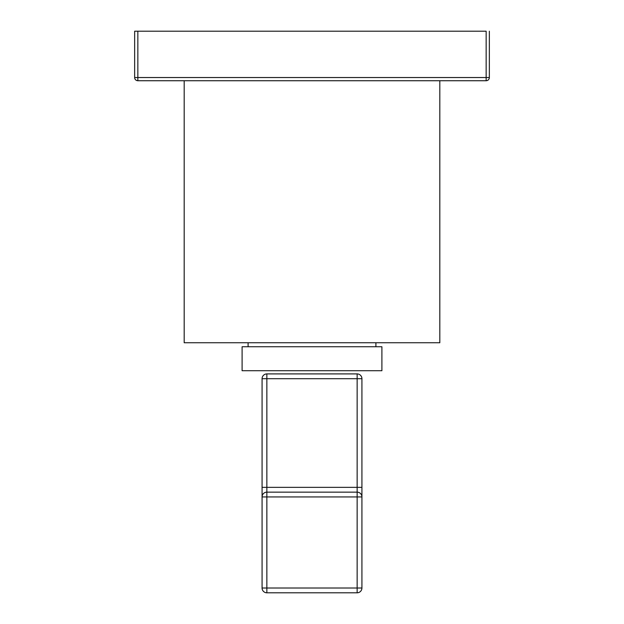 <?xml version="1.0" encoding="UTF-8"?>
<svg xmlns="http://www.w3.org/2000/svg" width="624" height="624" viewBox="0 0 624 624"><rect width="100%" height="100%" fill="white"/><g stroke="black" fill="none" stroke-linecap="round" stroke-linejoin="round"><path stroke-width="0.94" d="M486.151 80.73A3.198 3.198 0 0 0 489.349 77.532L486.151 77.532L486.151 80.73L137.849 80.73L137.849 77.532L134.651 77.532L134.651 31.2L137.849 31.2L134.651 31.2M137.849 80.73A3.198 3.198 0 0 1 134.651 77.532M486.151 31.2L137.849 31.2L486.151 31.2L486.151 77.532L137.849 77.532L137.849 31.2M489.349 77.532L489.349 31.2M184.181 80.73L184.181 342.755L439.819 342.755L439.819 80.73M375.905 342.755L375.905 346.749M248.095 342.755L248.095 346.749M381.904 346.749L242.096 346.749L242.096 370.718L381.904 370.718L381.904 346.749M266.861 373.909A4.797 4.797 0 0 0 262.072 378.706L266.861 378.706L266.861 373.909L357.139 373.909A4.797 4.797 0 0 1 361.928 378.706L357.139 378.706L357.139 373.909M361.928 588.003L357.139 588.003L357.139 592.8A4.797 4.797 0 0 0 361.928 588.003L361.928 378.706M361.928 487.352L357.139 487.352L357.139 496.938L361.928 496.938A4.797 4.797 0 0 0 357.139 492.141L266.861 492.141A4.797 4.797 0 0 0 262.072 496.938L262.072 378.706M262.072 588.003L357.139 588.003L357.139 496.938L266.861 496.938L266.861 592.8A4.797 4.797 0 0 1 262.072 588.003L262.072 496.938L266.861 496.938L266.861 378.706L357.139 378.706L357.139 487.352L262.072 487.352M266.861 592.8L357.139 592.8"/></g></svg>
